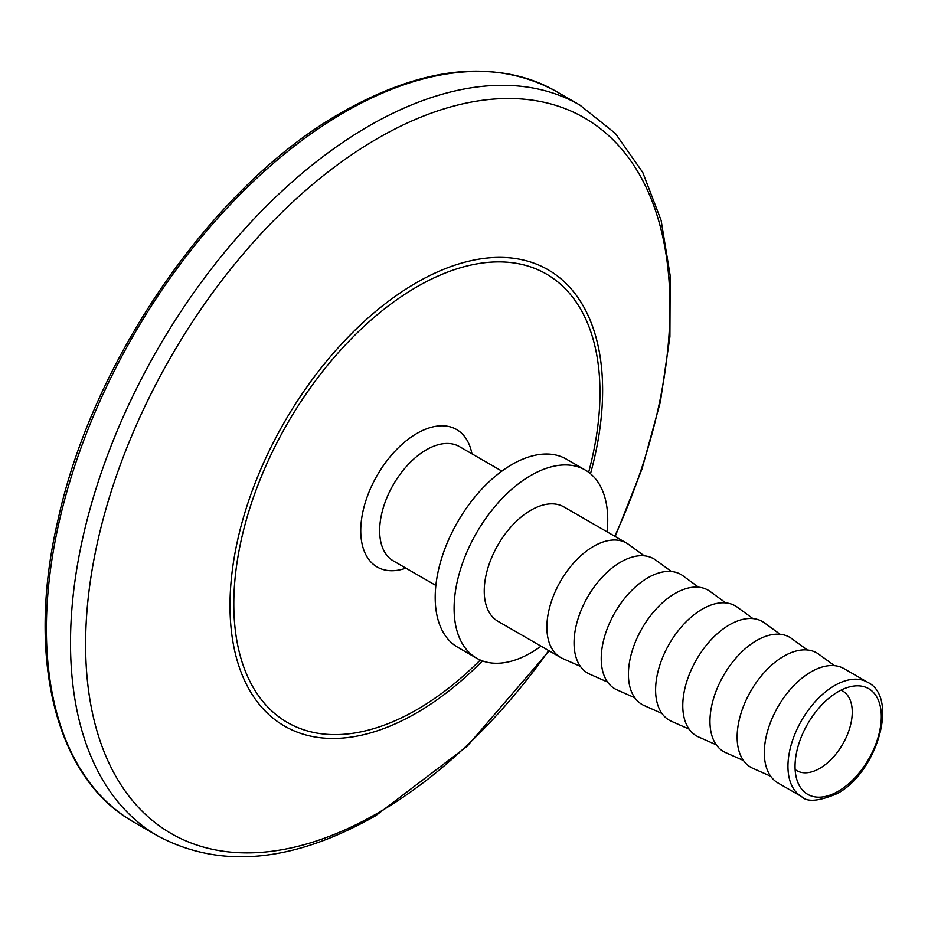 <?xml version="1.0" encoding="UTF-8"?>
<svg xmlns="http://www.w3.org/2000/svg" width="928" height="928" viewBox="0 0 928 928"><rect width="100%" height="100%" fill="white"/><g stroke="black" fill="none" stroke-linecap="round" stroke-linejoin="round"><path stroke-width="1.39" d="M838.181 791.306A61.004 35.218 -60 0 1 797.883 782.536A61.004 35.218 -60 0 1 838.181 691.685A61.004 35.218 -60 0 1 853.574 686.082A61.004 35.218 -60 0 1 880.602 726.044A61.004 35.218 -60 0 1 838.181 791.306M840.965 690.177A45.959 26.529 -60 0 1 842.74 691.058A45.959 26.529 -60 0 1 849.781 727.888A45.959 26.529 -60 0 1 819.76 768.384A45.959 26.529 -60 0 1 796.781 770.658A45.959 26.529 -60 0 1 795.134 769.567M541.047 646.178A108.634 62.721 -60 0 1 530.92 652.802A108.634 62.721 -60 0 1 476.609 658.184A108.634 62.721 -60 0 1 459.952 571.126A108.634 62.721 -60 0 1 530.92 475.403A108.634 62.721 -60 0 1 585.232 470.02A108.634 62.721 -60 0 1 607.063 531.837M476.609 658.184L457.701 647.257A108.634 62.721 -60 0 1 441.044 560.21A108.634 62.721 -60 0 1 512.012 464.487A108.634 62.721 -60 0 1 566.324 459.105L585.232 470.02M580.394 666.374L562.635 658.497A66.016 38.118 -60 0 1 560.547 657.43A66.016 38.118 -60 0 1 550.432 604.534A66.016 38.118 -60 0 1 593.549 546.36A66.016 38.118 -60 0 1 626.562 543.089A66.016 38.118 -60 0 1 628.534 544.376L644.229 555.814M560.547 657.43L497.918 621.273A66.016 38.118 -60 0 1 487.792 568.377A66.016 38.118 -60 0 1 530.92 510.203A66.016 38.118 -60 0 1 563.934 506.932L626.562 543.089M607.573 682.057L589.825 674.192A66.016 38.118 -60 0 1 577.077 622.073A66.016 38.118 -60 0 1 620.739 562.055A66.016 38.118 -60 0 1 655.713 560.06L671.408 571.509M634.764 697.752L617.004 689.887A66.016 38.118 -60 0 1 604.256 637.768A66.016 38.118 -60 0 1 647.918 577.75A66.016 38.118 -60 0 1 682.892 575.754L698.587 587.204M661.942 713.446L644.183 705.57A66.016 38.118 -60 0 1 631.446 653.463A66.016 38.118 -60 0 1 675.097 593.433A66.016 38.118 -60 0 1 710.071 591.449L725.766 602.887M689.121 729.141L671.362 721.265A66.016 38.118 -60 0 1 658.625 669.146A66.016 38.118 -60 0 1 702.276 609.128A66.016 38.118 -60 0 1 737.25 607.144L752.944 618.582M716.3 744.836L698.54 736.96A66.016 38.118 -60 0 1 685.804 684.841A66.016 38.118 -60 0 1 729.454 624.822A66.016 38.118 -60 0 1 764.428 622.839L780.123 634.276M743.479 760.519L725.719 752.654A66.016 38.118 -60 0 1 712.982 700.536A66.016 38.118 -60 0 1 756.633 640.517A66.016 38.118 -60 0 1 791.607 638.522L807.314 649.971M770.658 776.214L752.898 768.349A66.016 38.118 -60 0 1 740.161 716.23A66.016 38.118 -60 0 1 783.824 656.212A66.016 38.118 -60 0 1 818.798 654.217L834.492 665.666M801.63 796.618L777.989 782.977A66.016 38.118 -60 0 1 767.874 730.069A66.016 38.118 -60 0 1 811.002 671.895A66.016 38.118 -60 0 1 844.004 668.636L867.645 682.277A66.016 38.118 -60 0 0 834.632 685.548A66.016 38.118 -60 0 0 791.503 743.722A66.016 38.118 -60 0 0 801.63 796.618C807.128 802.326 818.96 801.316 837.137 793.602C877.146 772.606 899.232 697.311 867.645 682.277M501.886 471.111L459.348 446.554A66.016 38.118 120 0 0 426.335 449.813A66.016 38.118 120 0 0 383.206 507.987A66.016 38.118 120 0 0 393.333 560.895L435.87 585.452M405.919 568.156A79.39 45.832 -60 0 1 361.015 524.158A79.39 45.832 -60 0 1 416.881 433.446A79.39 45.832 -60 0 1 471.934 453.815M614.742 536.268A413.192 238.566 120 0 0 637.884 171.842A413.192 238.566 120 0 0 377.789 138.318A413.192 238.566 120 0 0 85.608 644.368A413.192 238.566 120 0 0 377.789 813.067A413.192 238.566 120 0 0 548.726 650.609M133.794 822.104L157.911 836.012A421.996 243.635 -60 0 1 93.218 497.872A421.996 243.635 -60 0 1 368.903 125.999A421.996 243.635 -60 0 1 579.896 105.096L555.791 91.188A421.996 243.635 120 0 0 344.798 112.079A421.996 243.635 120 0 0 69.113 483.952A421.996 243.635 120 0 0 133.794 822.104C55.344 778.372 25.706 657.407 57.988 519.993C93.194 357.872 214.67 183.57 342.71 111.882C424.838 65.702 495.865 58.8 555.791 91.188M588.654 472.259A258.924 149.489 120 0 0 416.881 286.845A258.924 149.489 120 0 0 233.798 603.966A258.924 149.489 120 0 0 416.881 709.676A258.924 149.489 120 0 0 480.252 660.017M482.444 660.887A263.494 152.134 -60 0 1 416.312 713.075A263.494 152.134 -60 0 1 229.993 605.508A263.494 152.134 -60 0 1 416.312 282.785A263.494 152.134 -60 0 1 590.498 473.721M157.911 836.012C220.47 869.316 293.028 862.576 375.585 815.782L467.016 746.379L549.156 650.853M615.171 536.512L641.921 469.208L660.365 401.963L669.9 336.818L670.178 275.686L661.107 220.342L642.744 172.422L615.426 133.493L579.896 105.096"/></g></svg>
